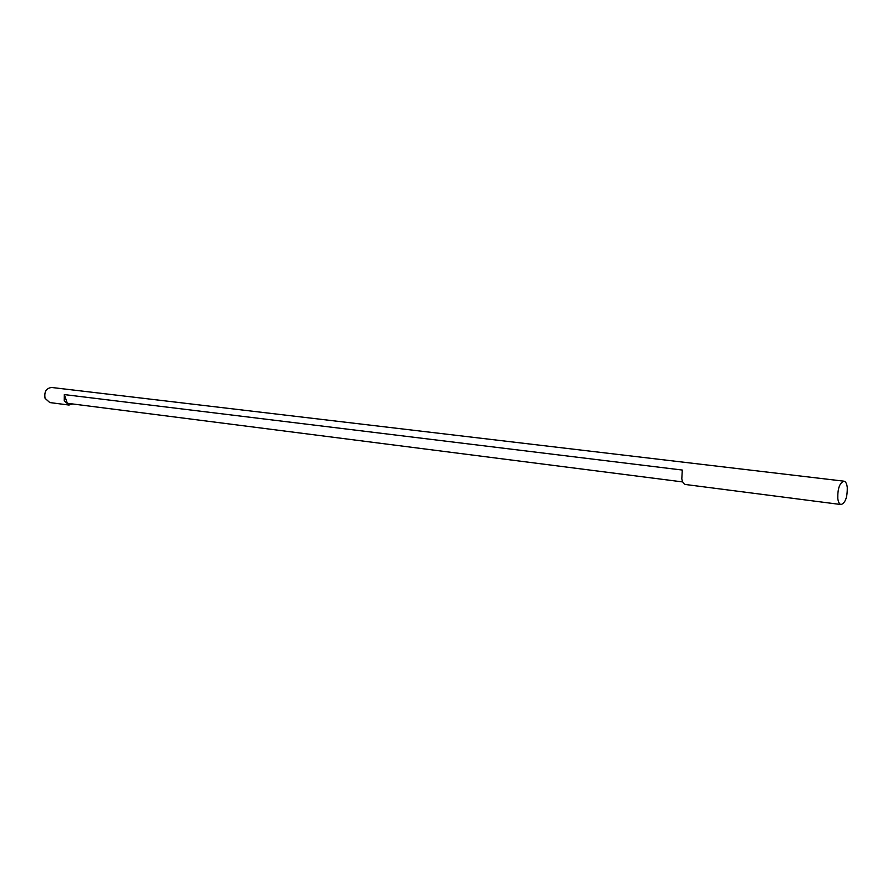 <?xml version="1.0" encoding="UTF-8"?>
<svg xmlns="http://www.w3.org/2000/svg" width="892" height="892" viewBox="0 0 892 892"><rect width="100%" height="100%" fill="white"/><g stroke="black" fill="none" stroke-linecap="round" stroke-linejoin="round"><path stroke-width="1.34" d="M72.798 403.976L68.952 405.035L49.785 402.56L45.068 398.323C44.031 391.811 46.217 388.198 51.647 387.474L843.955 481.178C845.661 481.524 846.764 483.564 847.266 487.3C847.445 497.201 845.382 502.954 841.067 504.549C839.383 504.192 838.29 502.174 837.789 498.483C837.588 488.56 839.651 482.784 843.955 481.178M68.952 405.035L64.235 400.742L64.324 394.587L682.302 470.051L681.811 478.781C682.447 482.226 683.718 484.133 685.602 484.512L841.067 504.549M682.748 481.936L67.301 403.273L64.324 394.587"/></g></svg>
